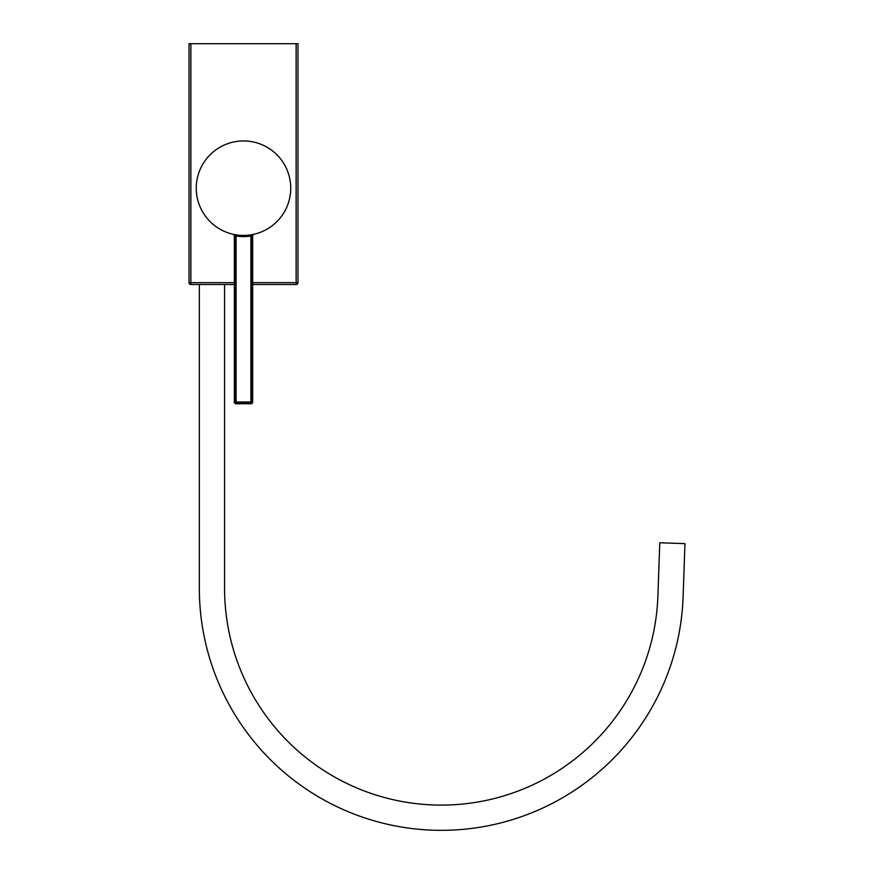 <?xml version="1.0" encoding="UTF-8"?>
<svg xmlns="http://www.w3.org/2000/svg" width="874" height="874" viewBox="0 0 874 874"><rect width="100%" height="100%" fill="white"/><g stroke="black" fill="none" stroke-linecap="round" stroke-linejoin="round"><path stroke-width="1.31" d="M296.133 43.7L297.968 43.7L297.968 282.673L296.133 282.673L296.133 43.7L190.871 43.7L190.871 282.673L234.341 282.673M189.035 282.673A1.835 1.835 0 0 0 190.871 284.509A1.835 1.835 0 0 1 189.035 282.673A1.835 1.835 0 0 0 190.871 284.509L199.348 284.509L199.348 588.388A241.956 241.956 0 0 0 437.087 830.3A241.956 241.956 0 0 0 683.107 596.822L684.965 543.639L659.761 542.765L657.904 595.948A216.73 216.73 0 0 1 437.524 805.074A216.73 216.73 0 0 1 224.574 588.388L224.574 284.509L234.341 284.509L190.871 284.509L190.871 282.673L189.035 282.673L189.035 43.7L190.871 43.7M252.652 282.673L296.133 282.673L296.133 284.509L252.652 284.509L296.133 284.509A1.835 1.835 0 0 0 297.968 282.673A1.835 1.835 0 0 1 296.133 284.509A1.835 1.835 0 0 0 297.968 282.673M250.729 234.877L250.904 236.002L252.051 235.598A1.147 1.147 -101.6 0 1 252.968 234.472L253.558 234.341L252.652 235.467L252.652 402.619L251.526 403.766L250.904 403.143L236.1 403.143L235.477 403.766L234.341 402.619L234.341 235.467L233.434 234.341L234.691 234.603M235.488 403.766L251.526 403.766M243.496 235.434A47.24 47.24 0 0 0 290.747 188.183A47.24 47.24 0 0 0 243.496 140.943A47.24 47.24 0 0 0 196.257 188.183A47.24 47.24 0 0 0 243.496 235.434M234.341 402.619L234.953 401.996L234.953 235.598L236.1 236.002L236.275 234.877M252.652 402.597L252.652 235.467L252.051 235.598L252.051 401.996L252.652 402.619M250.904 236.002A48.387 48.387 0 0 1 236.1 236.002L236.1 401.996L250.904 401.996L250.904 236.002M234.035 234.472A1.147 1.147 101.6 0 1 234.953 235.598L234.341 235.467L234.341 402.597M250.904 401.996L250.904 403.143A1.147 1.147 135 0 0 252.051 401.996L250.904 401.996M236.1 403.143L236.1 401.996L234.953 401.996A1.147 1.147 -135 0 0 236.1 403.143M252.652 235.467L253.558 234.341M234.341 235.467L233.434 234.341"/></g></svg>
